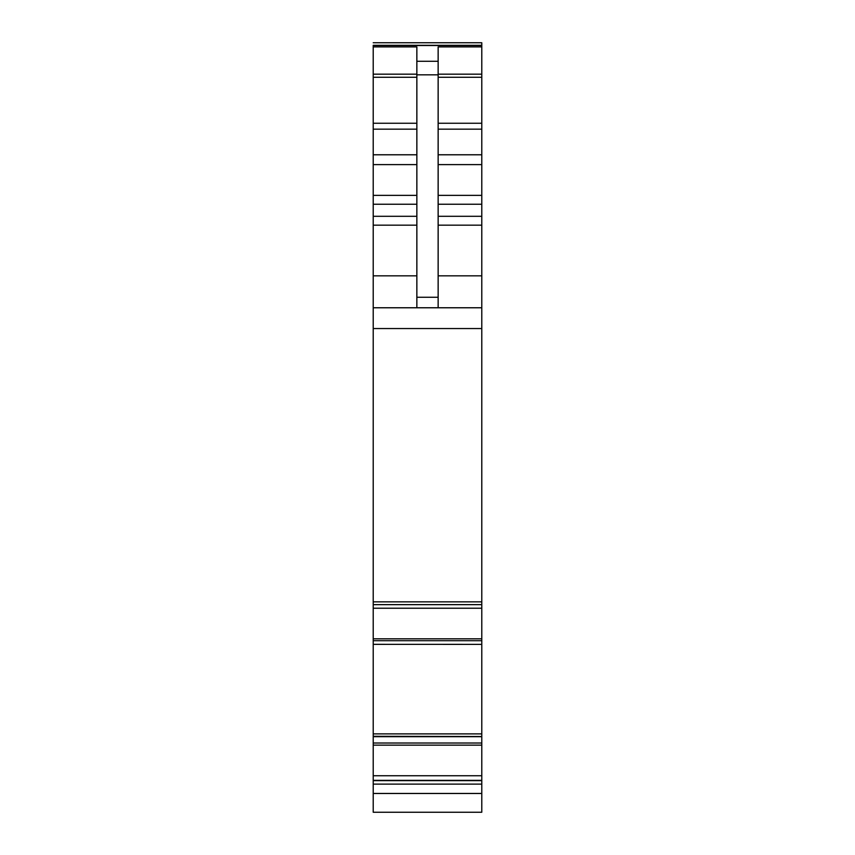 <?xml version="1.0" encoding="UTF-8"?>
<svg xmlns="http://www.w3.org/2000/svg" width="855" height="855" viewBox="0 0 855 855"><rect width="100%" height="100%" fill="white"/><g stroke="black" fill="none" stroke-linecap="round" stroke-linejoin="round"><path stroke-width="1.28" d="M373.218 775.742L373.218 812.25L481.782 812.25L481.782 736.689L373.218 736.689L373.218 775.742L481.782 775.742M373.218 733.879L373.218 608.226L481.782 608.226L481.782 733.879L373.218 733.879L373.218 736.689M373.218 644.339L481.782 644.371M373.218 608.226L373.218 604.635L481.782 604.635L481.782 42.75L373.218 42.75L481.782 42.75M481.782 45.304L373.218 45.304L373.218 604.645L481.782 604.645M481.782 608.226L481.782 604.346M481.782 733.879L481.782 736.689M481.782 736.529L373.218 736.283L481.782 736.529M373.218 784.12L481.782 784.12M373.218 601.856L481.782 601.856M373.218 307.768L481.782 307.768M416.855 307.768L416.855 46.907L373.218 46.907M416.855 61.293L438.145 61.293L438.145 46.907L481.782 46.907M438.145 61.293L438.145 307.768M373.218 793.472L481.782 793.472M373.218 780.636L481.782 780.636M373.218 780.359L481.782 780.359M373.218 745.154L481.782 745.154M373.218 743.016L481.782 743.016M481.782 736.604L373.218 736.604M373.218 640.694L481.782 640.694M373.218 638.813L481.782 638.813M373.218 328.555L481.782 328.555M373.218 275.834L416.855 275.834M373.218 225.175L416.855 225.175M373.218 216.304L416.855 216.304M373.218 204.238L416.855 204.238M373.218 195.368L416.855 195.368M373.218 164.609L416.855 164.609M373.218 154.776L416.855 154.776M373.218 129.158L416.855 129.158M373.218 123.259L416.855 123.259M373.218 77.271L416.855 77.271M373.218 74.161L416.855 74.161M373.218 45.539L481.782 45.539M438.145 74.161L481.782 74.161M438.145 77.271L481.782 77.271M438.145 123.259L481.782 123.259M438.145 129.158L481.782 129.158M438.145 154.776L481.782 154.776M438.145 164.609L481.782 164.609M438.145 195.368L481.782 195.368M438.145 204.238L481.782 204.238M438.145 216.304L481.782 216.304M438.145 225.175L481.782 225.175M438.145 275.834L481.782 275.834M416.855 297.262L438.145 297.262M416.855 74.834L438.145 74.834"/></g></svg>
